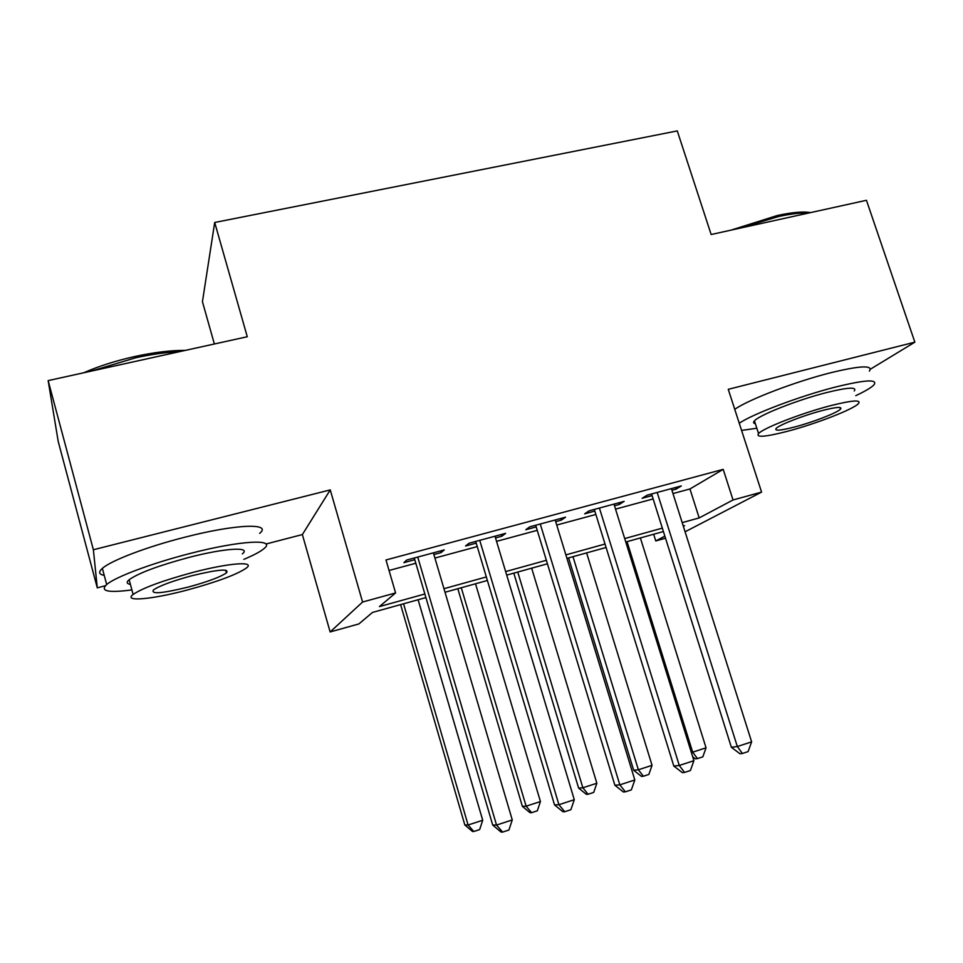 <?xml version="1.0" encoding="UTF-8"?>
<svg xmlns="http://www.w3.org/2000/svg" width="963" height="963" viewBox="0 0 963 963"><rect width="100%" height="100%" fill="white"/><g stroke="black" fill="none" stroke-linecap="round" stroke-linejoin="round"><path stroke-width="1.44" d="M425.911 597.578L372.512 612.42L358.886 623.928L330.14 631.957L362.582 602.031L395.588 592.943L379.422 606.594L424.864 593.99M265.92 544.023L302.37 534.561L330.14 631.957M302.37 534.561L330.249 489.902L93.375 549.753L48.15 380.614L58.201 441.403L97.287 587.839L105.316 585.745M214.364 343.984L202.435 301.72L214.701 222.477L677.278 130.908L711.151 234.515L866.447 200.292L914.85 342.166L728.257 389.317L761.577 492.105L685.09 531.793M665.517 538.221L655.767 540.941L664.855 536.126M653.672 534.248L655.767 540.941M93.375 549.753L97.287 587.839M870.371 369.202L914.85 342.166M433.88 554.568L441.078 552.618L444.268 549.909L406.735 560.033L403.894 562.669L414.788 559.72M495.512 537.92L501.879 536.198L505.635 533.346L468.993 543.24L465.574 546.009L476.216 543.132M555.699 521.657L561.285 520.14L565.57 517.179L529.782 526.833L525.81 529.734L536.21 526.917M614.49 505.768L619.329 504.468L624.12 501.374L589.151 510.811L584.661 513.833L594.821 511.088M672.981 493.562L689.953 488.963L723.201 469.354L385.982 559.972L395.588 592.943M389.04 570.481L415.823 563.235M434.915 558.059L477.251 546.587M496.547 541.362L537.246 530.336M556.734 525.052L595.868 514.459M615.538 509.126L653.143 498.93M671.933 490.251L676.05 489.132L681.335 485.942L647.16 495.163L642.165 498.292L652.095 495.608M330.249 489.902L362.582 602.031M723.201 469.354L733.036 499.966L761.577 492.105M48.15 380.614L247.274 336.737L214.701 222.477M683.357 526.316L684.609 525.642L683.261 526.027M663.423 531.54L625.781 542M606.1 547.478L566.942 558.359M547.441 563.788L506.707 575.116M487.386 580.484L445.014 592.269M682.189 522.632L699.174 517.925L733.036 499.966M443.967 588.694L486.327 576.945M505.647 571.589L546.37 560.297M565.871 554.893L605.029 544.035M624.71 538.57L662.351 528.133M689.953 488.963L699.174 517.925M675.532 487.507L676.05 489.132M618.812 502.818L619.329 504.468M560.767 518.467L561.285 520.14M501.374 534.501L501.879 536.198M440.573 550.908L441.078 552.618M651.578 493.971L731.362 747.276L737.333 746.53L657.175 492.454M751.634 741.859L748.095 751.597L742.377 753.475L737.333 746.53L751.634 741.859L671.416 488.614M742.377 753.475L739.969 753.752L731.362 747.276M627.045 541.651L692.662 752.163L706.048 747.83L640.383 537.944M691.314 752.332L692.662 752.163L697.477 758.591L695.394 758.832L692.698 756.762M706.048 747.83L702.821 756.858L697.477 758.591M731.073 230.121L777.37 215.495C792.236 212.305 803.286 211.342 810.521 212.606M808.523 213.052C801.084 212.642 791.129 213.798 778.634 216.506L739.367 228.291M855.806 395.649C865.316 391.183 871.371 387.571 873.971 384.815C878.063 379.001 865.219 379.747 835.463 387.054C799.964 396.058 752.657 413.994 739.259 423.239M869.372 371.128C873.345 365.025 860.453 365.555 830.696 372.741C795.197 381.625 748.034 399.777 734.745 409.347M755.341 423.672C753.331 423.311 753.03 422.384 754.438 420.879C759.073 415.149 797.412 399.958 826.374 392.615C847.897 387.307 857.178 386.765 854.253 390.978M787.096 431.388C815.336 424.045 853.374 409.371 858.466 403.593C861.476 399.573 852.219 400.259 830.708 405.64C801.734 413.079 763.286 428.078 758.555 433.555C755.594 437.732 765.104 437.009 787.096 431.388M822.534 410.467C803.949 415.246 779.236 424.864 776.154 428.427C774.24 431.099 780.331 430.642 794.451 427.042C812.736 422.3 837.28 412.814 840.518 409.131C842.444 406.518 836.462 406.964 822.534 410.467M741.582 430.437L756.834 428.234M83.697 372.777C98.744 366.181 115.885 360.728 135.121 356.442C154.297 352.314 171.029 350.291 185.305 350.388M179.467 351.676C166.346 352.253 151.745 354.288 135.663 357.779L90.931 371.188M243.856 559.371C253.666 555.242 260.371 551.667 263.97 548.645C276.983 538.57 240.81 540.243 189.555 553.617C151.949 563.223 115.476 576.921 106.676 584.505C99.707 591.222 108.121 593.027 131.895 589.922M259.661 533.358C272.541 522.885 236.248 523.944 185.028 537.161C147.447 546.635 111.058 560.49 102.367 568.387C98.25 572.034 98.876 574.369 104.245 575.393M130.402 584.385C126.635 583.759 126.213 582.194 129.15 579.714C138.624 573.033 158.438 565.642 188.579 557.517C225.186 547.923 251.849 546.527 242.327 553.894M187.773 589.886C217.349 581.808 236.85 574.538 246.299 568.086C255.893 560.972 229.326 562.789 192.696 572.479C162.53 580.677 142.68 587.996 133.123 594.448C122.686 602.236 152.636 599.335 187.773 589.886M191.769 575.766C172.401 581.026 159.653 585.745 153.514 589.898C150.493 594.448 162.181 593.473 188.604 586.973C207.719 581.748 220.334 577.066 226.413 572.901C229.724 568.423 218.18 569.374 191.769 575.766M594.303 509.427L673.811 766.042L679.276 765.465L599.407 508.043M693.914 760.686L690.411 770.52L684.573 772.434L679.276 765.465L693.914 760.686L613.973 504.118M684.573 772.434L682.358 772.639L673.811 766.042M535.693 525.244L614.876 785.242L619.823 784.857L540.267 524.004M634.822 779.958L631.355 789.877L625.372 791.839L619.823 784.857L634.822 779.958L555.182 519.984M625.372 791.839L623.362 791.971L614.876 785.242M475.71 541.423L554.532 804.912L558.925 804.719L479.73 540.339M574.285 799.699L570.866 809.714L564.739 811.725L558.925 804.719L574.285 799.699L495.006 536.222M564.739 811.725L562.958 811.773L554.532 804.912M414.283 557.998L492.719 825.062L496.535 825.062L417.737 557.071M512.268 819.934L508.897 830.034L502.626 832.092L496.535 825.062L512.268 819.934L433.374 552.846M502.626 832.092L501.073 832.068L492.719 825.062M568.591 557.902L633.678 770.268L638.373 769.774L652.047 765.332L586.611 552.894M572.985 556.686L638.373 769.774L643.392 776.226L641.49 776.395L633.678 770.268M652.047 765.332L648.857 774.445L643.392 776.226M513.809 573.141L578.631 788.107L582.868 787.782L596.855 783.244L531.66 568.17M517.745 572.046L582.868 787.782L588.116 794.246L586.395 794.355L578.631 788.107M596.855 783.244L593.702 792.429L588.116 794.246M457.822 588.706L522.367 806.356L526.123 806.187L540.436 801.541L475.517 583.783M461.277 587.743L526.123 806.187L531.6 812.664L530.071 812.712L522.367 806.356M540.436 801.541L537.318 810.81L531.6 812.664M400.608 604.608L464.84 825.002L468.09 825.002L482.716 820.259L418.111 599.744M403.557 603.789L468.09 825.002L473.808 831.502L472.484 831.478L464.84 825.002M482.716 820.259L479.646 829.6L473.808 831.502M839.977 407.518L840.518 409.131M754.438 420.879L758.555 433.555M225.667 570.192L226.413 572.901M129.15 579.714L133.123 594.448M106.676 584.505L102.367 568.387"/></g></svg>
